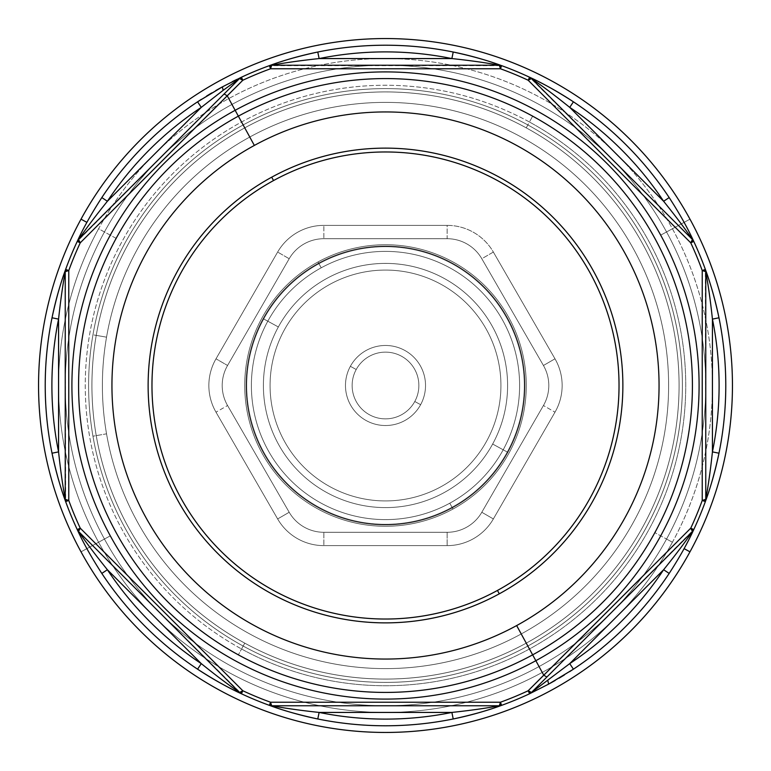 <?xml version="1.0" encoding="UTF-8"?>
<svg xmlns="http://www.w3.org/2000/svg" width="771" height="771" viewBox="0 0 771 771"><rect width="100%" height="100%" fill="white"/><g stroke="black" fill="none" stroke-linecap="round" stroke-linejoin="round"><path stroke-width="0.58" stroke-dasharray="3.85 2.89" d="M356.221 369.502A33.365 33.365 0 0 0 369.502 414.779A33.365 33.365 0 0 0 414.779 401.498A33.365 33.365 0 0 0 401.498 356.221A33.365 33.365 0 0 0 356.221 369.502A33.365 33.365 0 0 1 401.498 356.221A33.365 33.365 0 0 1 414.779 401.498A33.365 33.365 0 0 0 401.498 356.221A33.365 33.365 0 0 0 356.221 369.502A33.365 33.365 0 0 0 369.502 414.779A33.365 33.365 0 0 0 414.779 401.498A33.365 33.365 0 0 1 369.502 414.779A33.365 33.365 0 0 1 356.221 369.502A33.365 33.365 0 0 1 401.498 356.221A33.365 33.365 0 0 1 414.779 401.498L420.629 404.688A40.034 40.034 0 0 1 366.312 420.629A40.034 40.034 0 0 1 350.371 366.312A40.034 40.034 0 0 1 404.688 350.371A40.034 40.034 0 0 1 420.629 404.688A40.034 40.034 0 0 0 404.688 350.371A40.034 40.034 0 0 0 350.371 366.312L356.221 369.502L350.371 366.312A40.034 40.034 0 0 0 366.312 420.629A40.034 40.034 0 0 0 420.629 404.688L414.779 401.498A33.365 33.365 0 0 1 369.502 414.779A33.365 33.365 0 0 1 356.221 369.502M692.445 239.521L529.581 77.235A6.669 6.669 0 0 1 531.479 78.555L692.445 239.521A6.669 6.669 0 0 1 693.765 241.419L693.274 240.533M531.479 78.555L529.581 77.235A340.281 340.281 0 0 0 501.593 65.641L269.407 65.641A6.669 6.669 0 0 1 271.681 65.236L499.319 65.236A6.669 6.669 0 0 1 501.593 65.641M271.681 65.236L269.407 65.641A340.281 340.281 0 0 0 236.919 79.374M239.521 78.555L77.235 241.419A6.669 6.669 0 0 1 78.555 239.521L239.521 78.555A6.669 6.669 0 0 1 241.419 77.235L239.521 78.555M78.555 239.521L77.235 241.419A340.281 340.281 0 0 0 62.615 278.09M65.236 271.681L65.641 501.593A6.669 6.669 0 0 1 65.236 499.319L65.236 271.681A6.669 6.669 0 0 1 65.641 269.407L65.236 271.681M65.236 499.319L65.641 501.593A340.281 340.281 0 0 0 548.634 684.118A340.281 340.281 0 0 1 501.593 705.359L501.593 705.359A6.669 6.669 0 0 1 499.319 705.764L271.681 705.764L499.319 705.764M78.555 531.479L241.419 693.765A6.669 6.669 0 0 1 239.521 692.445L78.555 531.479A6.669 6.669 0 0 1 77.235 529.581L77.726 530.467M239.521 692.445L241.419 693.765A340.281 340.281 0 0 0 269.407 705.359L271.681 705.764A6.669 6.669 0 0 1 269.407 705.359M531.479 692.445L693.765 529.59A6.669 6.669 0 0 1 692.445 531.479L531.479 692.445A6.669 6.669 0 0 1 529.581 693.765L531.479 692.445M705.764 499.319L705.359 269.407A6.669 6.669 0 0 1 705.764 271.681L705.764 499.319A6.669 6.669 0 0 1 705.359 501.593L705.764 499.319M705.764 271.681L705.359 269.407A340.281 340.281 0 0 0 222.366 86.882A340.281 340.281 0 0 1 232.331 81.649M238.355 116.151A306.916 306.916 0 0 1 654.849 238.355A306.916 306.916 0 0 1 532.645 654.849A306.916 306.916 0 0 1 116.151 532.645A306.916 306.916 0 0 1 238.355 116.151A306.916 306.916 0 0 0 116.151 532.645A306.916 306.916 0 0 0 532.645 654.849A306.916 306.916 0 0 0 654.849 238.355A306.916 306.916 0 0 0 238.355 116.151M273.281 64.263A340.281 340.281 0 0 1 280.095 61.959M317.787 52.023A340.281 340.281 0 0 1 453.213 52.023M486.829 60.658A340.281 340.281 0 0 1 489.893 61.632M533.966 79.317A340.281 340.281 0 0 1 538.505 81.562M573.422 101.82A340.281 340.281 0 0 1 669.18 197.578M670.192 199.111A340.281 340.281 0 0 1 682.557 219.523M683.443 221.132A340.281 340.281 0 0 1 705.359 269.407M712.915 292.816A340.281 340.281 0 0 1 718.601 315.994M549.974 683.385A340.281 340.281 0 0 1 548.634 684.118A340.281 340.281 0 0 0 718.977 317.787A340.281 340.281 0 0 1 718.977 453.213M710.66 485.817A340.281 340.281 0 0 1 708.713 491.917M708.385 492.91A340.281 340.281 0 0 1 693.765 529.581M692.984 531.238A340.281 340.281 0 0 1 691.78 533.754M684.118 548.634A340.281 340.281 0 0 1 573.422 669.18M569.596 671.676A340.281 340.281 0 0 1 564.439 674.924M559.226 678.085A340.281 340.281 0 0 1 555.274 680.398M497.719 706.737A340.281 340.281 0 0 1 490.905 709.041M453.213 718.977A340.281 340.281 0 0 1 317.787 718.977M284.171 710.342A340.281 340.281 0 0 1 281.107 709.368M197.578 669.18A340.281 340.281 0 0 1 101.82 573.422M100.808 571.889A340.281 340.281 0 0 1 88.443 551.477M87.557 549.868A340.281 340.281 0 0 1 65.641 501.593M58.085 478.184A340.281 340.281 0 0 1 52.023 317.787A340.281 340.281 0 0 0 51.763 319.127M77.967 239.848A340.281 340.281 0 0 1 86.882 222.366A340.281 340.281 0 0 0 60.34 285.183A340.281 340.281 0 0 1 62.287 279.083M86.882 222.366A340.281 340.281 0 0 1 197.578 101.82A340.281 340.281 0 0 0 86.882 222.366M201.404 99.324A340.281 340.281 0 0 1 206.561 96.076A340.281 340.281 0 0 0 201.404 99.324M211.774 92.915A340.281 340.281 0 0 1 215.726 90.602A340.281 340.281 0 0 0 211.774 92.915M110.301 535.845A313.585 313.585 0 0 1 235.155 110.301A313.585 313.585 0 0 1 660.699 235.155L689.978 219.166A346.95 346.95 0 0 0 219.166 81.022A346.95 346.95 0 0 0 81.022 551.834L110.301 535.845A313.585 313.585 0 0 0 535.845 660.699A313.585 313.585 0 0 0 660.699 235.155A313.585 313.585 0 0 0 235.155 110.301A313.585 313.585 0 0 0 110.301 535.845L81.022 551.834A346.95 346.95 0 0 0 551.834 689.978A346.95 346.95 0 0 0 689.978 219.166L660.699 235.155A313.585 313.585 0 0 1 535.845 660.699A313.585 313.585 0 0 1 110.301 535.845M447.132 225.373A53.372 53.372 0 0 1 493.363 252.059L554.995 358.814A53.372 53.372 0 0 1 554.995 412.186L493.363 518.941A53.372 53.372 0 0 1 447.132 545.627L323.868 545.627A53.372 53.372 0 0 1 277.637 518.941L216.005 412.186A53.372 53.372 0 0 1 216.005 358.814L277.637 252.059A53.372 53.372 0 0 1 323.868 225.373L447.132 225.373L447.132 238.711A40.034 40.034 0 0 1 481.808 258.728L493.363 252.059A53.372 53.372 0 0 0 447.132 225.373L323.868 225.373A53.372 53.372 0 0 0 277.637 252.059L216.005 358.814A53.372 53.372 0 0 0 216.005 412.186L277.637 518.941A53.372 53.372 0 0 0 323.868 545.627L447.132 545.627A53.372 53.372 0 0 0 493.363 518.941L554.995 412.186A53.372 53.372 0 0 0 554.995 358.814L493.363 252.059L481.808 258.728L543.439 365.483L554.995 358.814L543.439 365.483A40.034 40.034 0 0 1 543.439 405.517L554.995 412.186L543.439 405.517L481.808 512.272L493.363 518.941L481.808 512.272A40.034 40.034 0 0 1 447.132 532.289L447.132 545.627L447.132 532.289L323.868 532.289L323.868 545.627L323.868 532.289A40.034 40.034 0 0 1 289.192 512.272L277.637 518.941L289.192 512.272L227.561 405.517L216.005 412.186L227.561 405.517A40.034 40.034 0 0 1 227.561 365.483L216.005 358.814L227.561 365.483L289.192 258.728L277.637 252.059L289.192 258.728A40.034 40.034 0 0 1 323.868 238.711L323.868 225.373L323.868 238.711L447.132 238.711L447.132 225.373M447.132 238.711A40.034 40.034 0 0 1 481.808 258.728A40.034 40.034 0 0 0 447.132 238.711L323.868 238.711A40.034 40.034 0 0 0 289.192 258.728L227.561 365.483A40.034 40.034 0 0 0 227.561 405.517L289.192 512.272A40.034 40.034 0 0 0 323.868 532.289L447.132 532.289A40.034 40.034 0 0 0 481.808 512.272L543.439 405.517A40.034 40.034 0 0 0 543.439 365.483L481.808 258.728L543.439 365.483A40.034 40.034 0 0 1 543.439 405.517L481.808 512.272A40.034 40.034 0 0 1 447.132 532.289L323.868 532.289A40.034 40.034 0 0 1 289.192 512.272L227.561 405.517A40.034 40.034 0 0 1 227.561 365.483L289.192 258.728A40.034 40.034 0 0 1 323.868 238.711L447.132 238.711L323.868 238.711A40.034 40.034 0 0 0 289.192 258.728L227.561 365.483A40.034 40.034 0 0 0 227.561 405.517L289.192 512.272A40.034 40.034 0 0 0 323.868 532.289L447.132 532.289A40.034 40.034 0 0 0 481.808 512.272L543.439 405.517A40.034 40.034 0 0 0 543.439 365.483L481.808 258.728A40.034 40.034 0 0 0 447.132 238.711M507.289 452.037A138.78 138.78 0 0 1 318.963 507.289A138.78 138.78 0 0 1 263.711 318.963A138.78 138.78 0 0 1 452.037 263.711A138.78 138.78 0 0 1 507.289 452.037A138.78 138.78 0 0 1 318.963 507.289A138.78 138.78 0 0 1 263.711 318.963A138.78 138.78 0 0 0 318.963 507.289A138.78 138.78 0 0 0 507.289 452.037A138.78 138.78 0 0 0 452.037 263.711A138.78 138.78 0 0 0 263.711 318.963A138.78 138.78 0 0 1 452.037 263.711A138.78 138.78 0 0 1 507.289 452.037L492.65 444.038A122.097 122.097 0 0 1 326.962 492.65A122.097 122.097 0 0 1 278.35 326.962L263.711 318.963A138.78 138.78 0 0 0 318.963 507.289A138.78 138.78 0 0 0 507.289 452.037A138.78 138.78 0 0 0 452.037 263.711A138.78 138.78 0 0 0 263.711 318.963L278.35 326.962A122.097 122.097 0 0 1 444.038 278.35A122.097 122.097 0 0 1 492.65 444.038L507.289 452.037M444.038 492.65A122.097 122.097 0 0 1 278.35 326.962A122.097 122.097 0 0 0 326.962 492.65A122.097 122.097 0 0 0 492.65 444.038A122.097 122.097 0 0 1 444.038 492.65A122.097 122.097 0 0 0 444.038 278.35A122.097 122.097 0 0 0 278.35 326.962A122.097 122.097 0 0 1 471.833 299.167A122.097 122.097 0 0 1 492.65 444.038A122.097 122.097 0 0 0 326.962 278.35A122.097 122.097 0 0 0 278.35 326.962A122.097 122.097 0 0 1 444.038 278.35A122.097 122.097 0 0 1 492.65 444.038A122.097 122.097 0 0 1 326.962 492.65A122.097 122.097 0 0 1 278.35 326.962A122.097 122.097 0 0 0 444.038 492.65A122.097 122.097 0 0 1 278.35 326.962L263.123 318.645A139.445 139.445 0 0 1 452.355 263.123A139.445 139.445 0 0 1 507.877 452.355L492.65 444.038A122.097 122.097 0 0 0 444.038 278.35A122.097 122.097 0 0 0 278.35 326.962A122.097 122.097 0 0 0 326.962 492.65A122.097 122.097 0 0 0 492.65 444.038L507.877 452.355A139.445 139.445 0 0 1 318.645 507.877A139.445 139.445 0 0 1 263.123 318.645L278.35 326.962A122.097 122.097 0 0 1 444.038 278.35A122.097 122.097 0 0 1 492.65 444.038L507.877 452.355A139.445 139.445 0 0 0 452.355 263.123A139.445 139.445 0 0 0 263.123 318.645A139.445 139.445 0 0 1 452.355 263.123A139.445 139.445 0 0 1 507.877 452.355A139.445 139.445 0 0 1 318.645 507.877A139.445 139.445 0 0 1 263.123 318.645A139.445 139.445 0 0 0 318.645 507.877A139.445 139.445 0 0 0 507.877 452.355A139.445 139.445 0 0 0 452.355 263.123A139.445 139.445 0 0 0 263.123 318.645L278.35 326.962L263.123 318.645A139.445 139.445 0 0 0 318.645 507.877A139.445 139.445 0 0 0 507.877 452.355L492.65 444.038A122.097 122.097 0 0 1 326.962 492.65A122.097 122.097 0 0 1 278.35 326.962A122.097 122.097 0 0 0 326.962 492.65A122.097 122.097 0 0 0 492.65 444.038A122.097 122.097 0 0 0 444.038 278.35A122.097 122.097 0 0 0 278.35 326.962A122.097 122.097 0 0 1 471.833 299.167A122.097 122.097 0 0 1 444.038 492.65A122.097 122.097 0 0 0 471.833 299.167A122.097 122.097 0 0 0 278.35 326.962A122.097 122.097 0 0 0 444.038 492.65A122.097 122.097 0 0 1 278.35 326.962A122.097 122.097 0 0 1 471.833 299.167A122.097 122.097 0 0 1 444.038 492.65A122.097 122.097 0 0 0 471.833 299.167A122.097 122.097 0 0 0 278.35 326.962A122.097 122.097 0 0 0 444.038 492.65A122.097 122.097 0 0 1 278.35 326.962A122.097 122.097 0 0 0 444.038 492.65A122.097 122.097 0 0 0 471.833 299.167A122.097 122.097 0 0 0 278.35 326.962A122.097 122.097 0 0 1 471.833 299.167A122.097 122.097 0 0 1 444.038 492.65M81.022 551.834A346.95 346.95 0 0 1 219.166 81.022A346.95 346.95 0 0 1 689.978 219.166A346.95 346.95 0 0 1 551.834 689.978A346.95 346.95 0 0 1 81.022 551.834M449.792 503.193A134.106 134.106 0 0 1 267.807 449.792A134.106 134.106 0 0 1 321.208 267.807L318.009 261.957A140.785 140.785 0 0 0 261.957 452.991A140.785 140.785 0 0 0 452.991 509.043L449.792 503.193L452.991 509.043A140.785 140.785 0 0 0 509.043 318.009A140.785 140.785 0 0 0 318.009 261.957L321.208 267.807A134.106 134.106 0 0 1 503.193 321.208A134.106 134.106 0 0 1 449.792 503.193L452.991 509.043A140.785 140.785 0 0 1 261.957 452.991A140.785 140.785 0 0 1 318.009 261.957A140.785 140.785 0 0 0 261.957 452.991A140.785 140.785 0 0 0 452.991 509.043A140.785 140.785 0 0 0 509.043 318.009A140.785 140.785 0 0 0 318.009 261.957A140.785 140.785 0 0 1 509.043 318.009A140.785 140.785 0 0 1 452.991 509.043A140.785 140.785 0 0 1 261.957 452.991A140.785 140.785 0 0 1 318.009 261.957L321.208 267.807A134.106 134.106 0 0 0 267.807 449.792A134.106 134.106 0 0 0 449.792 503.193A134.106 134.106 0 0 0 503.193 321.208A134.106 134.106 0 0 0 321.208 267.807L318.009 261.957A140.785 140.785 0 0 1 509.043 318.009A140.785 140.785 0 0 1 452.991 509.043L449.792 503.193A134.106 134.106 0 0 0 503.193 321.208A134.106 134.106 0 0 0 321.208 267.807A134.106 134.106 0 0 0 267.807 449.792A134.106 134.106 0 0 0 449.792 503.193A134.106 134.106 0 0 1 267.807 449.792A134.106 134.106 0 0 1 321.208 267.807A134.106 134.106 0 0 1 503.193 321.208A134.106 134.106 0 0 1 449.792 503.193M284.2 330.161A115.428 115.428 0 0 0 330.161 486.8A115.428 115.428 0 0 0 486.8 440.839A115.428 115.428 0 0 0 440.839 284.2A115.428 115.428 0 0 0 284.2 330.161A115.428 115.428 0 0 0 330.161 486.8A115.428 115.428 0 0 0 486.8 440.839A115.428 115.428 0 0 1 330.161 486.8A115.428 115.428 0 0 1 284.2 330.161A115.428 115.428 0 0 1 440.839 284.2A115.428 115.428 0 0 1 486.8 440.839A115.428 115.428 0 0 0 440.839 284.2A115.428 115.428 0 0 0 284.2 330.161A115.428 115.428 0 0 1 440.839 284.2A115.428 115.428 0 0 1 486.8 440.839A115.428 115.428 0 0 1 330.161 486.8A115.428 115.428 0 0 1 284.2 330.161M672.408 542.244A326.933 326.933 0 0 1 228.756 672.408A326.933 326.933 0 0 1 218.521 104.422A326.933 326.933 0 0 1 672.408 542.244L666.558 539.045A320.264 320.264 0 0 0 539.045 104.442A320.264 320.264 0 0 0 104.442 231.955L116.151 238.355A306.916 306.916 0 0 0 238.355 654.849A306.916 306.916 0 0 0 654.849 532.645A306.916 306.916 0 0 0 532.645 116.151L529.446 122.011A300.247 300.247 0 0 0 122.011 241.554A300.247 300.247 0 0 0 241.554 648.989A300.247 300.247 0 0 0 648.989 529.446A300.247 300.247 0 0 0 529.446 122.011A300.247 300.247 0 0 1 648.989 529.446A300.247 300.247 0 0 1 241.554 648.989L244.754 643.139A293.578 293.578 0 0 0 643.139 526.246A293.578 293.578 0 0 0 526.246 127.861A293.578 293.578 0 0 0 127.861 244.754A293.578 293.578 0 0 0 244.754 643.139L241.554 648.989A300.247 300.247 0 0 1 122.011 241.554A300.247 300.247 0 0 1 529.446 122.011L526.246 127.861A293.578 293.578 0 0 1 643.139 526.246A293.578 293.578 0 0 1 244.754 643.139A293.578 293.578 0 0 0 643.139 526.246A293.578 293.578 0 0 0 526.246 127.861A293.578 293.578 0 0 0 127.861 244.754A293.578 293.578 0 0 0 244.754 643.139A293.578 293.578 0 0 1 127.861 244.754A293.578 293.578 0 0 1 526.246 127.861A293.578 293.578 0 0 1 643.139 526.246A293.578 293.578 0 0 1 244.754 643.139L238.355 654.849L244.754 643.139A293.578 293.578 0 0 1 127.861 244.754A293.578 293.578 0 0 1 526.246 127.861L532.645 116.151A306.916 306.916 0 0 0 116.151 238.355A306.916 306.916 0 0 1 532.645 116.151A306.916 306.916 0 0 1 654.849 532.645L666.558 539.045L654.849 532.645A306.916 306.916 0 0 1 238.355 654.849A306.916 306.916 0 0 1 116.151 238.355L104.442 231.955A320.264 320.264 0 0 0 231.955 666.558A320.264 320.264 0 0 0 666.558 539.045A320.264 320.264 0 0 0 539.045 104.442A320.264 320.264 0 0 0 104.442 231.955A320.264 320.264 0 0 1 539.045 104.442A320.264 320.264 0 0 1 666.558 539.045A320.264 320.264 0 0 1 231.955 666.558A320.264 320.264 0 0 1 104.442 231.955A320.264 320.264 0 0 0 231.955 666.558A320.264 320.264 0 0 0 666.558 539.045A320.264 320.264 0 0 1 231.955 666.558A320.264 320.264 0 0 1 104.442 231.955L98.592 228.756A326.933 326.933 0 0 0 228.756 672.408A326.933 326.933 0 0 0 612.473 150.191A326.933 326.933 0 0 0 98.592 228.756L104.442 231.955A320.264 320.264 0 0 1 539.045 104.442A320.264 320.264 0 0 1 666.558 539.045L672.408 542.244M137.045 521.235A283.111 283.111 0 0 1 249.765 137.045A283.111 283.111 0 0 1 633.955 249.765A283.111 283.111 0 0 0 249.765 137.045A283.111 283.111 0 0 0 137.045 521.235A283.111 283.111 0 0 0 521.235 633.955A283.111 283.111 0 0 0 633.955 249.765A283.111 283.111 0 0 1 521.235 633.955A283.111 283.111 0 0 1 137.045 521.235A283.111 283.111 0 0 1 249.765 137.045A283.111 283.111 0 0 1 633.955 249.765A283.111 283.111 0 0 1 521.235 633.955A283.111 283.111 0 0 1 137.045 521.235A283.111 283.111 0 0 0 521.235 633.955A283.111 283.111 0 0 0 633.955 249.765A283.111 283.111 0 0 0 249.765 137.045A283.111 283.111 0 0 0 137.045 521.235M106.543 337.168A283.111 283.111 0 0 0 106.543 433.832A283.111 283.111 0 0 1 106.543 337.168L92.954 334.807L106.543 337.168A283.111 283.111 0 0 0 106.543 433.832L96.24 435.625A293.578 293.578 0 0 0 526.246 643.139A293.578 293.578 0 0 0 643.139 244.754A293.578 293.578 0 0 0 96.24 335.375L92.954 334.807A296.912 296.912 0 0 1 527.846 124.941A296.912 296.912 0 0 1 336.966 678.413A296.912 296.912 0 0 1 92.954 436.193L96.24 435.625L92.954 436.193A296.912 296.912 0 0 0 646.059 527.846A296.912 296.912 0 0 0 527.846 124.941A296.912 296.912 0 0 0 92.954 334.807L96.24 335.375A293.578 293.578 0 0 1 526.246 127.861A293.578 293.578 0 0 1 643.139 526.246A293.578 293.578 0 0 1 96.24 435.625A293.578 293.578 0 0 0 643.139 526.246A293.578 293.578 0 0 0 526.246 127.861L527.846 124.941A296.912 296.912 0 0 1 646.059 527.846A296.912 296.912 0 0 1 243.154 646.059L244.754 643.139L243.154 646.059A296.912 296.912 0 0 1 124.941 243.154A296.912 296.912 0 0 1 527.846 124.941L526.246 127.861A293.578 293.578 0 0 0 96.24 435.625A293.578 293.578 0 0 1 96.24 335.375L106.543 337.168L96.24 335.375A293.578 293.578 0 0 1 244.754 127.861A293.578 293.578 0 0 0 127.861 526.246A293.578 293.578 0 0 0 526.246 643.139A293.578 293.578 0 0 1 96.24 335.375A293.578 293.578 0 0 0 96.24 435.625L106.543 433.832A283.111 283.111 0 0 1 106.543 337.168M646.059 527.846A296.912 296.912 0 0 0 527.846 124.941A296.912 296.912 0 0 0 124.941 243.154A296.912 296.912 0 0 1 527.846 124.941A296.912 296.912 0 0 1 646.059 527.846A296.912 296.912 0 0 0 527.846 124.941A296.912 296.912 0 0 0 124.941 243.154A296.912 296.912 0 0 1 527.846 124.941A296.912 296.912 0 0 1 336.966 678.413A296.912 296.912 0 0 1 92.954 436.193A296.912 296.912 0 0 0 646.059 527.846A296.912 296.912 0 0 1 243.154 646.059A296.912 296.912 0 0 1 124.941 243.154A296.912 296.912 0 0 0 243.154 646.059A296.912 296.912 0 0 0 646.059 527.846A296.912 296.912 0 0 0 527.846 124.941A296.912 296.912 0 0 0 92.954 334.807A296.912 296.912 0 0 1 124.941 243.154A296.912 296.912 0 0 0 243.154 646.059A296.912 296.912 0 0 0 646.059 527.846M244.754 127.861A293.578 293.578 0 0 1 643.139 244.754A293.578 293.578 0 0 1 526.246 643.139A293.578 293.578 0 0 0 643.139 244.754A293.578 293.578 0 0 0 244.754 127.861A293.578 293.578 0 0 1 643.139 244.754A293.578 293.578 0 0 1 526.246 643.139A293.578 293.578 0 0 1 127.861 526.246A293.578 293.578 0 0 1 244.754 127.861"/><path stroke-width="1.16" d="M516.647 625.57A273.56 273.56 0 0 0 625.57 254.353A273.56 273.56 0 0 0 254.353 145.43L238.355 116.151A306.916 306.916 0 0 1 654.849 238.355A306.916 306.916 0 0 1 532.645 654.849L516.647 625.57L532.645 654.849A306.916 306.916 0 0 1 116.151 532.645A306.916 306.916 0 0 1 238.355 116.151L254.353 145.43A273.56 273.56 0 0 0 145.43 516.647A273.56 273.56 0 0 0 516.647 625.57A273.56 273.56 0 0 1 145.43 516.647A273.56 273.56 0 0 1 254.353 145.43A273.56 273.56 0 0 1 625.57 254.353A273.56 273.56 0 0 1 516.647 625.57M663.619 201.27L569.73 107.381A333.602 333.602 0 0 1 663.619 201.27C675.174 215.601 684.783 228.351 692.445 239.521C684.783 228.351 675.174 215.601 663.619 201.27L669.18 197.578C679.559 213.615 687.751 228.226 693.765 241.419A6.669 6.669 0 0 0 692.445 239.521L531.479 78.555C542.649 86.217 555.399 95.826 569.73 107.381L663.619 201.27A333.602 333.602 0 0 0 569.73 107.381L573.422 101.82A340.281 340.281 0 0 1 668.804 197.01A340.281 340.281 0 0 1 669.18 197.578L663.619 201.27M538.505 81.562A340.281 340.281 0 0 1 573.422 101.82L569.73 107.381C555.399 95.826 542.649 86.217 531.479 78.555A6.669 6.669 0 0 0 529.581 77.235C542.774 83.249 557.385 91.441 573.422 101.82C557.385 91.441 542.774 83.249 529.581 77.235L528.174 80.251A336.946 336.946 0 0 0 500.456 68.773L270.544 68.773A336.946 336.946 0 0 0 242.826 80.251L80.251 242.826A336.946 336.946 0 0 0 68.773 270.544L68.773 500.456A336.946 336.946 0 0 0 80.251 528.174L242.826 690.749A336.946 336.946 0 0 0 270.544 702.227L500.456 702.227A336.946 336.946 0 0 0 528.174 690.749L543.777 675.232L546.899 677.015L692.445 531.479C684.783 542.659 675.174 555.409 663.619 569.73A333.602 333.602 0 0 1 569.73 663.619L663.619 569.73L569.73 663.619L531.479 692.445L569.73 663.619A333.602 333.602 0 0 0 663.619 569.73C675.174 555.409 684.783 542.659 692.445 531.479A6.669 6.669 0 0 0 693.765 529.581C687.751 542.774 679.55 557.394 669.18 573.422L663.619 569.73L669.18 573.422A340.281 340.281 0 0 1 573.99 668.804A340.281 340.281 0 0 1 573.422 669.18L569.73 663.619L573.422 669.18L548.634 684.118L547.853 680.677L548.634 684.118L529.581 693.765A6.669 6.669 0 0 0 531.479 692.445L546.899 677.015L531.479 692.445L528.174 690.749A6.669 1.291 45 0 0 531.479 692.445L529.581 693.765L528.174 690.749L529.581 693.765A340.281 340.281 0 0 1 501.593 705.359C488.014 710.438 471.891 714.968 453.213 718.977L451.883 712.433A333.602 333.602 0 0 1 319.117 712.433L451.883 712.433L319.117 712.433C300.815 710.476 285 708.25 271.681 705.764C285 708.25 300.815 710.476 319.117 712.433A333.602 333.602 0 0 0 451.883 712.433C470.194 710.476 486 708.25 499.319 705.764C486 708.25 470.194 710.476 451.883 712.433L453.213 718.977A340.281 340.281 0 0 1 317.787 718.977L319.117 712.433L317.787 718.977C299.119 714.968 282.996 710.438 269.407 705.359A6.669 6.669 0 0 0 271.681 705.764L499.319 705.764A6.669 6.669 0 0 0 501.593 705.359L500.456 702.227L501.593 705.359L499.319 705.764A6.669 1.291 -90 0 0 500.456 702.227L499.319 705.764L271.681 705.764L270.544 702.227A6.669 1.291 90 0 0 271.681 705.764L269.407 705.359L270.544 702.227L269.407 705.359A340.281 340.281 0 0 1 241.419 693.765C228.226 687.751 213.615 679.559 197.578 669.18A340.281 340.281 0 0 1 102.572 574.559A340.281 340.281 0 0 1 101.82 573.422C91.441 557.385 83.249 542.774 77.235 529.581A6.669 6.669 0 0 0 78.555 531.479C86.217 542.649 95.826 555.399 107.381 569.73L201.27 663.619A333.602 333.602 0 0 1 107.381 569.73C95.826 555.399 86.217 542.649 78.555 531.479L239.521 692.445C228.351 684.783 215.601 675.174 201.27 663.619L107.381 569.73L101.82 573.422L107.381 569.73A333.602 333.602 0 0 0 201.27 663.619L197.578 669.18L201.27 663.619C215.601 675.174 228.351 684.783 239.521 692.445A6.669 6.669 0 0 0 241.419 693.765L242.826 690.749L241.419 693.765L239.521 692.445A6.669 1.291 -45 0 0 242.826 690.749L239.521 692.445L78.555 531.479L80.251 528.174A6.669 1.291 135 0 0 78.555 531.479L77.235 529.581L80.251 528.174L77.235 529.581A340.281 340.281 0 0 1 65.641 501.593C60.572 488.014 56.032 471.891 52.023 453.213A340.281 340.281 0 0 1 51.763 319.127A340.281 340.281 0 0 1 52.023 317.787C56.032 299.109 60.572 282.986 65.641 269.407A6.669 6.669 0 0 0 65.236 271.681C62.75 284.991 60.533 300.806 58.567 319.117L58.567 451.883A333.602 333.602 0 0 1 58.567 319.117C60.533 300.806 62.75 284.991 65.236 271.681L65.236 499.319C62.75 486 60.523 470.194 58.567 451.883L58.567 319.117L52.023 317.787L58.567 319.117A333.602 333.602 0 0 0 58.567 451.883L52.023 453.213L58.567 451.883C60.523 470.194 62.75 486 65.236 499.319A6.669 6.669 0 0 0 65.641 501.593L68.773 500.456L65.641 501.593L65.236 499.319A6.669 1.291 0 0 0 68.773 500.456L65.236 499.319L65.236 271.681L68.773 270.544A6.669 1.291 180 0 0 65.236 271.681L65.641 269.407L68.773 270.544L65.641 269.407A340.281 340.281 0 0 1 77.235 241.419C83.249 228.226 91.441 213.615 101.82 197.578A340.281 340.281 0 0 1 196.441 102.572A340.281 340.281 0 0 1 197.578 101.82L222.366 86.882L241.419 77.235A6.669 6.669 0 0 0 239.521 78.555L223.147 90.323L239.521 78.555L78.555 239.521C86.217 228.351 95.826 215.601 107.381 201.27A333.602 333.602 0 0 1 201.27 107.381L107.381 201.27L201.27 107.381L223.147 90.323L222.366 86.882L223.147 90.323L201.27 107.381L197.578 101.82L201.27 107.381A333.602 333.602 0 0 0 107.381 201.27L101.82 197.578L107.381 201.27C95.826 215.601 86.217 228.351 78.555 239.521A6.669 6.669 0 0 0 77.235 241.419L80.251 242.826L77.235 241.419L78.555 239.521A6.669 1.291 45 0 0 80.251 242.826L78.555 239.521L224.101 93.975L227.223 95.768L224.101 93.975L239.521 78.555L242.826 80.251A6.669 1.291 -135 0 0 239.521 78.555L241.419 77.235L242.826 80.251L241.419 77.235A340.281 340.281 0 0 1 269.407 65.641C282.986 60.562 299.109 56.032 317.787 52.023L319.117 58.567A333.602 333.602 0 0 1 451.883 58.567L319.117 58.567L451.883 58.567C470.185 60.523 486 62.75 499.319 65.236C486 62.75 470.185 60.523 451.883 58.567A333.602 333.602 0 0 0 319.117 58.567C300.806 60.523 285 62.75 271.681 65.236C285 62.75 300.806 60.523 319.117 58.567L317.787 52.023A340.281 340.281 0 0 1 453.213 52.023L451.883 58.567L453.213 52.023C471.881 56.032 488.004 60.562 501.593 65.641A6.669 6.669 0 0 0 499.319 65.236L271.681 65.236A6.669 6.669 0 0 0 269.407 65.641L270.544 68.773L269.407 65.641L271.681 65.236A6.669 1.291 90 0 0 270.544 68.773L271.681 65.236L499.319 65.236L500.456 68.773A6.669 1.291 -90 0 0 499.319 65.236L501.593 65.641L500.456 68.773L501.593 65.641A340.281 340.281 0 0 1 529.581 77.235L531.479 78.555A6.669 1.291 135 0 0 528.174 80.251L529.581 77.235A340.281 340.281 0 0 1 533.966 79.317M712.433 451.883L712.433 319.117A333.602 333.602 0 0 1 712.433 451.883C710.467 470.194 708.25 486.009 705.764 499.319C708.25 486.009 710.467 470.194 712.433 451.883L718.977 453.213C714.968 471.891 710.428 488.014 705.359 501.593A6.669 6.669 0 0 0 705.764 499.319L705.764 271.681C708.25 285 710.476 300.806 712.433 319.117L712.433 451.883A333.602 333.602 0 0 0 712.433 319.117L718.977 317.787A340.281 340.281 0 0 1 718.977 453.213L712.433 451.883M718.601 315.994A340.281 340.281 0 0 1 718.977 317.787L712.433 319.117C710.476 300.806 708.25 285 705.764 271.681A6.669 6.669 0 0 0 705.359 269.407C710.428 282.986 714.968 299.109 718.977 317.787C714.968 299.109 710.428 282.986 705.359 269.407L702.227 270.544A336.946 336.946 0 0 0 690.749 242.826L528.174 80.251L531.479 78.555L692.445 239.521L690.749 242.826A6.669 1.291 -45 0 0 692.445 239.521L693.765 241.419L690.749 242.826L693.765 241.419A340.281 340.281 0 0 1 705.359 269.407L705.764 271.681A6.669 1.291 180 0 0 702.227 270.544L705.359 269.407A340.281 340.281 0 0 1 712.915 292.816M705.764 499.319L702.227 500.456L702.227 270.544L705.764 271.681L705.764 499.319L705.359 501.593L702.227 500.456A6.669 1.291 0 0 0 705.764 499.319M490.905 709.041A340.281 340.281 0 0 1 453.213 718.977C471.881 714.968 488.014 710.438 501.593 705.359A340.281 340.281 0 0 0 529.581 693.765L548.634 684.118L573.422 669.18A340.281 340.281 0 0 0 669.18 573.422C679.55 557.394 687.751 542.774 693.765 529.581L692.445 531.479A6.669 1.291 -135 0 0 690.749 528.174L693.765 529.581A340.281 340.281 0 0 0 705.359 501.593A340.281 340.281 0 0 1 693.765 529.581L690.749 528.174A336.946 336.946 0 0 0 702.227 500.456L705.359 501.593C710.428 488.014 714.968 471.891 718.977 453.213A340.281 340.281 0 0 1 710.66 485.817M690.749 528.174L692.445 531.479L546.899 677.015L543.777 675.232L690.749 528.174L528.174 690.749A336.946 336.946 0 0 1 500.456 702.227L270.544 702.227A336.946 336.946 0 0 1 242.826 690.749L80.251 528.174A336.946 336.946 0 0 1 68.773 500.456L68.773 270.544A336.946 336.946 0 0 1 80.251 242.826L227.223 95.768L235.155 110.301A313.585 313.585 0 0 0 110.301 535.845A313.585 313.585 0 0 0 535.845 660.699L543.777 675.232L535.845 660.699A313.585 313.585 0 0 0 660.699 235.155A313.585 313.585 0 0 0 235.155 110.301L227.223 95.768L242.826 80.251A336.946 336.946 0 0 1 270.544 68.773L500.456 68.773A336.946 336.946 0 0 1 528.174 80.251L690.749 242.826A336.946 336.946 0 0 1 702.227 270.544L702.227 500.456A336.946 336.946 0 0 1 690.749 528.174M532.645 654.849A306.916 306.916 0 0 0 654.849 238.355A306.916 306.916 0 0 0 238.355 116.151A306.916 306.916 0 0 0 116.151 532.645A306.916 306.916 0 0 0 532.645 654.849L535.845 660.699L532.645 654.849M235.155 110.301A313.585 313.585 0 0 1 660.699 235.155A313.585 313.585 0 0 1 535.845 660.699A313.585 313.585 0 0 1 110.301 535.845A313.585 313.585 0 0 1 235.155 110.301L238.355 116.151L235.155 110.301M232.331 81.649A340.281 340.281 0 0 1 236.919 79.374M280.095 61.959A340.281 340.281 0 0 1 317.787 52.023C299.119 56.032 282.986 60.562 269.407 65.641A340.281 340.281 0 0 1 273.281 64.263M489.893 61.632A340.281 340.281 0 0 1 501.593 65.641C488.004 60.562 471.881 56.032 453.213 52.023A340.281 340.281 0 0 1 486.829 60.658M719.112 452.548L718.977 453.213A340.281 340.281 0 0 0 705.359 269.407L705.359 269.407A340.281 340.281 0 0 0 693.765 241.419C687.751 228.226 679.559 213.615 669.18 197.578A340.281 340.281 0 0 1 670.192 199.111M682.557 219.523A340.281 340.281 0 0 1 683.443 221.132M708.713 491.917A340.281 340.281 0 0 1 708.385 492.91M693.765 529.581A340.281 340.281 0 0 1 692.984 531.238M691.78 533.754A340.281 340.281 0 0 1 684.118 548.634L689.978 551.834A346.95 346.95 0 0 1 81.022 551.834A346.95 346.95 0 0 1 81.022 219.166L86.882 222.366L81.022 219.166A346.95 346.95 0 0 1 689.978 219.166A346.95 346.95 0 0 1 689.978 551.834L684.118 548.634M573.99 668.804L573.422 669.18A340.281 340.281 0 0 1 569.596 671.676M564.439 674.924A340.281 340.281 0 0 1 559.226 678.085M555.274 680.398A340.281 340.281 0 0 1 549.974 683.385M668.804 197.01L669.18 197.578A340.281 340.281 0 0 0 573.422 101.82M529.581 77.235A340.281 340.281 0 0 0 501.593 65.641M453.213 52.023A340.281 340.281 0 0 0 317.787 52.023M269.407 65.641A340.281 340.281 0 0 0 241.419 77.235L222.366 86.882L197.578 101.82A340.281 340.281 0 0 1 201.404 99.324A340.281 340.281 0 0 0 101.82 197.578C91.441 213.615 83.249 228.226 77.235 241.419A340.281 340.281 0 0 1 77.967 239.848M501.593 705.359A340.281 340.281 0 0 1 497.719 706.737M281.107 709.368A340.281 340.281 0 0 1 269.407 705.359C282.996 710.438 299.119 714.968 317.787 718.977A340.281 340.281 0 0 1 284.171 710.342M241.41 693.765A340.281 340.281 0 0 1 197.578 669.18C213.615 679.559 228.226 687.751 241.419 693.765A340.281 340.281 0 0 0 269.407 705.359M77.235 241.419A340.281 340.281 0 0 0 65.641 269.407C60.572 282.986 56.032 299.109 52.023 317.787A340.281 340.281 0 0 0 52.023 453.213C56.032 471.891 60.572 488.014 65.641 501.593A340.281 340.281 0 0 0 77.235 529.581C83.249 542.774 91.441 557.385 101.82 573.422A340.281 340.281 0 0 1 100.808 571.889M88.443 551.477A340.281 340.281 0 0 1 87.557 549.868M52.023 317.787A340.281 340.281 0 0 1 60.34 285.183A340.281 340.281 0 0 0 52.023 317.787L51.763 319.127A340.281 340.281 0 0 0 65.641 501.593A340.281 340.281 0 0 1 58.085 478.184M62.287 279.083A340.281 340.281 0 0 1 62.615 278.09M206.561 96.076A340.281 340.281 0 0 1 211.774 92.915A340.281 340.281 0 0 0 206.561 96.076M215.726 90.602A340.281 340.281 0 0 1 222.366 86.882A340.281 340.281 0 0 0 215.726 90.602M102.572 574.559L101.82 573.422A340.281 340.281 0 0 0 197.578 669.18M317.787 718.977A340.281 340.281 0 0 0 453.213 718.977M271.7 177.185A237.372 237.372 0 0 0 177.185 499.3A237.372 237.372 0 0 0 499.3 593.815A237.372 237.372 0 0 0 593.815 271.7A237.372 237.372 0 0 0 271.7 177.185L273.541 180.559A233.526 233.526 0 0 1 590.441 273.541A233.526 233.526 0 0 1 497.459 590.441A233.526 233.526 0 0 1 180.559 497.459A233.526 233.526 0 0 1 273.541 180.559A233.526 233.526 0 0 0 180.559 497.459A233.526 233.526 0 0 0 497.459 590.441L499.3 593.815A237.372 237.372 0 0 1 177.185 499.3A237.372 237.372 0 0 1 271.7 177.185A237.372 237.372 0 0 1 593.815 271.7A237.372 237.372 0 0 1 499.3 593.815L497.459 590.441A233.526 233.526 0 0 0 590.441 273.541A233.526 233.526 0 0 0 273.541 180.559L271.7 177.185M689.978 219.166A346.95 346.95 0 0 0 81.022 219.166A346.95 346.95 0 0 0 385.5 732.45A346.95 346.95 0 0 0 689.978 219.166M197.578 101.82L196.441 102.572"/></g></svg>
